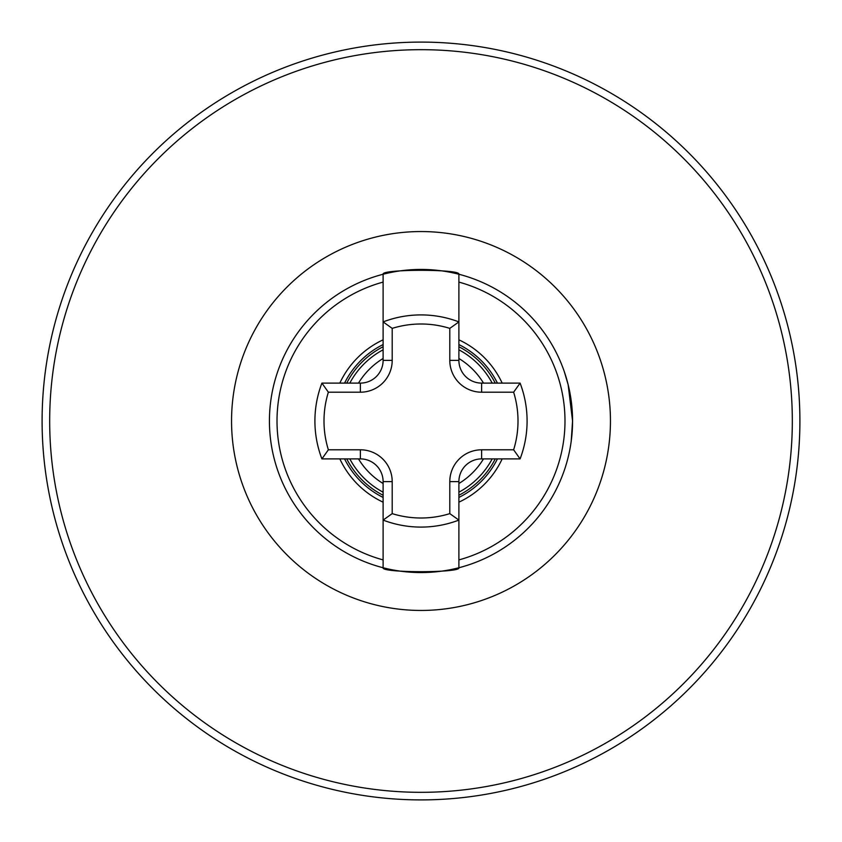 <?xml version="1.0" encoding="UTF-8"?>
<svg xmlns="http://www.w3.org/2000/svg" width="842" height="842" viewBox="0 0 842 842"><rect width="100%" height="100%" fill="white"/><g stroke="black" fill="none" stroke-linecap="round" stroke-linejoin="round"><path stroke-width="1.26" d="M570.508 396.119L572.56 421L568.139 384.657L564.298 371.659M568.161 384.741L569.739 391.919M495.254 458.89A83.358 83.358 0 0 1 458.89 495.254M383.11 495.254A83.358 83.358 0 0 1 346.746 458.89M458.89 282.091L458.89 360.376A22.734 22.734 0 0 0 481.624 383.11L520.093 383.11A106.092 106.092 0 0 1 520.093 458.89L481.624 458.89A22.734 22.734 0 0 0 458.89 481.624L458.89 559.909A143.982 143.982 0 0 0 458.89 282.091L458.89 274.25A151.56 151.56 0 0 0 383.11 274.25C380.742 269.008 461.205 268.998 458.89 274.25A151.56 151.56 0 0 1 572.56 421L571.213 441.166M799.9 421A378.9 378.9 0 0 1 421 799.9A378.9 378.9 0 0 1 42.1 421A378.9 378.9 0 0 1 421 42.1A378.9 378.9 0 0 1 799.9 421A378.9 378.9 0 0 0 421 42.1A378.9 378.9 0 0 0 42.1 421M572.192 431.504L572.56 421A151.56 151.56 0 0 1 458.89 567.75C461.205 573.002 380.742 572.992 383.11 567.75A151.56 151.56 0 0 1 383.11 274.25L383.11 321.907A106.092 106.092 0 0 1 458.89 321.907L449.796 328.369A96.998 96.998 0 0 0 392.204 328.369L383.11 321.907L383.11 360.376A22.734 22.734 0 0 1 360.376 383.11A22.734 22.734 0 0 0 383.11 360.376L392.204 360.376A31.828 31.828 0 0 1 360.376 392.204L328.369 392.204L321.907 383.11L360.376 383.11L360.376 392.204M565.666 466.205L565.382 467.1M564.95 468.426L564.582 469.531M564.298 470.341L564.593 469.499M339.821 383.11A89.589 89.589 0 0 1 383.11 339.821M458.89 339.821A89.589 89.589 0 0 1 502.179 383.11M502.179 458.89A89.589 89.589 0 0 1 458.89 502.179M458.89 559.909L458.89 567.75A151.56 151.56 0 0 1 383.11 567.75L383.11 481.624A22.734 22.734 0 0 0 360.376 458.89L321.907 458.89A106.092 106.092 0 0 1 321.907 383.11A106.092 106.092 0 0 0 321.907 458.89L328.369 449.796L360.376 449.796A31.828 31.828 0 0 1 392.204 481.624L392.204 513.631A96.998 96.998 0 0 0 449.796 513.631L449.796 481.624A31.828 31.828 0 0 1 481.624 449.796L513.631 449.796A96.998 96.998 0 0 0 513.631 392.204L481.624 392.204A31.828 31.828 0 0 1 449.796 360.376L449.796 328.369M383.11 502.179A89.589 89.589 0 0 1 339.821 458.89M383.11 282.091A143.982 143.982 0 0 0 383.11 559.909M346.746 383.11A83.358 83.358 0 0 1 383.11 346.746M458.89 346.746A83.358 83.358 0 0 1 495.254 383.11M513.631 449.796L520.093 458.89A106.092 106.092 0 0 0 520.093 383.11L513.631 392.204M458.89 520.093A106.092 106.092 0 0 1 383.11 520.093A106.092 106.092 0 0 0 458.89 520.093L449.796 513.631M383.11 520.093L392.204 513.631M358.492 458.89A73.096 73.096 0 0 0 383.11 483.508M458.89 483.508A73.096 73.096 0 0 0 483.508 458.89M492.191 458.89A80.653 80.653 0 0 1 458.89 492.191M383.11 492.191A80.653 80.653 0 0 1 349.809 458.89M344.567 383.11A85.305 85.305 0 0 1 383.11 344.567M458.89 344.567A85.305 85.305 0 0 1 497.433 383.11M231.55 421A189.45 189.45 0 0 1 421 231.55A189.45 189.45 0 0 1 610.45 421A189.45 189.45 0 0 1 421 610.45A189.45 189.45 0 0 1 231.55 421M792.322 421A371.322 371.322 0 0 1 421 792.322A371.322 371.322 0 0 1 49.678 421A371.322 371.322 0 0 1 421 49.678A371.322 371.322 0 0 1 792.322 421M383.11 567.75A151.56 151.56 0 0 0 458.89 567.75M497.433 458.89A85.305 85.305 0 0 1 458.89 497.433M383.11 497.433A85.305 85.305 0 0 1 344.567 458.89M483.508 383.11A73.096 73.096 0 0 0 458.89 358.492M383.11 358.492A73.096 73.096 0 0 0 358.492 383.11M349.809 383.11A80.653 80.653 0 0 1 383.11 349.809M458.89 349.809A80.653 80.653 0 0 1 492.191 383.11M481.624 449.796L481.624 458.89A22.734 22.734 0 0 0 458.89 481.624L449.796 481.624M449.796 360.376L458.89 360.376A22.734 22.734 0 0 0 481.624 383.11L481.624 392.204M421 314.908A106.092 106.092 0 0 1 458.89 321.907M392.204 481.624L383.11 481.624A22.734 22.734 0 0 0 360.376 458.89L360.376 449.796M328.369 392.204A96.998 96.998 0 0 0 328.369 449.796M392.204 328.369L392.204 360.376"/></g></svg>
